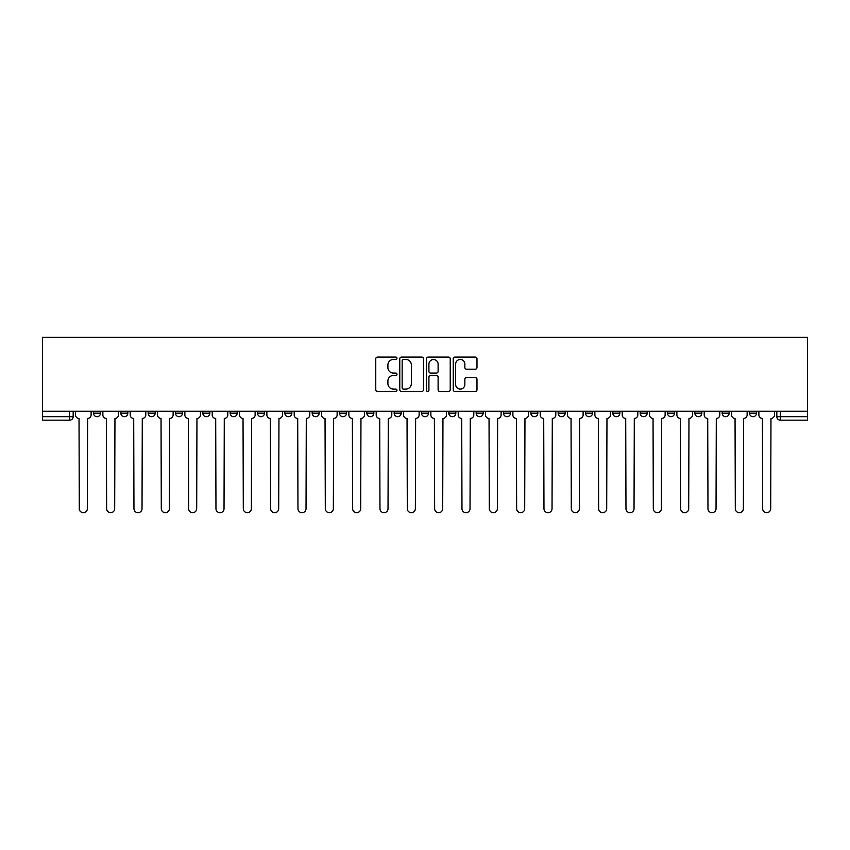 <?xml version="1.0" encoding="UTF-8"?>
<svg xmlns="http://www.w3.org/2000/svg" width="850" height="850" viewBox="0 0 850 850"><rect width="100%" height="100%" fill="white"/><g stroke="black" fill="none" stroke-linecap="round" stroke-linejoin="round"><path stroke-width="1.27" d="M396.971 358.275A1.201 1.201 0 0 0 395.76 357.074L377.485 357.074A1.721 1.721 0 0 0 375.764 358.796L375.764 389.757A1.721 1.721 0 0 0 377.485 391.478L395.76 391.478A1.201 1.201 0 0 0 396.971 390.267A1.201 1.201 0 0 0 395.76 389.066L393.401 389.066A5.504 5.504 0 0 1 387.897 383.562L387.897 380.981A5.504 5.504 0 0 1 393.401 375.477L395.76 375.477A1.201 1.201 0 0 0 396.971 374.276A1.201 1.201 0 0 0 395.76 373.076L393.401 373.076A5.504 5.504 0 0 1 387.897 367.572L387.897 364.99A5.504 5.504 0 0 1 393.401 359.486L395.76 359.486A1.201 1.201 0 0 0 396.971 358.275M749.498 413.174L749.498 411.241L749.498 413.174A3.506 3.506 0 0 0 753.004 416.681A3.506 3.506 0 0 1 749.498 413.174L756.511 413.174A3.506 3.506 0 0 1 753.004 416.681A3.506 3.506 0 0 0 756.511 413.174L756.511 411.241L756.511 413.174M667.505 413.174L667.505 411.241L667.505 413.174A3.506 3.506 0 0 0 671.001 416.681A3.506 3.506 0 0 1 667.505 413.174L674.507 413.174A3.506 3.506 0 0 1 671.001 416.681M640.167 413.174L640.167 411.241L640.167 413.174A3.506 3.506 0 0 0 643.673 416.681A3.506 3.506 0 0 1 640.167 413.174L647.179 413.174A3.506 3.506 0 0 1 643.673 416.681M558.163 411.241L558.163 413.174L565.176 413.174A3.506 3.506 0 0 1 561.669 416.681A3.506 3.506 0 0 1 558.163 413.174L558.163 411.241M530.836 411.241L530.836 413.174L537.837 413.174A3.506 3.506 0 0 1 534.331 416.681A3.506 3.506 0 0 1 530.836 413.174L530.836 411.241M394.166 411.241L394.166 413.174L401.168 413.174A3.506 3.506 0 0 1 397.662 416.681A3.506 3.506 0 0 1 394.166 413.174L394.166 411.241M312.163 411.241L312.163 413.174L319.164 413.174A3.506 3.506 0 0 1 315.669 416.681A3.506 3.506 0 0 1 312.163 413.174L312.163 411.241M257.497 411.241L257.497 413.174L264.499 413.174A3.506 3.506 0 0 1 260.993 416.681A3.506 3.506 0 0 1 257.497 413.174L257.497 411.241M230.159 411.241L230.159 413.174L237.171 413.174A3.506 3.506 0 0 1 233.665 416.681A3.506 3.506 0 0 1 230.159 413.174L230.159 411.241M175.493 413.174L175.493 411.241L175.493 413.174A3.506 3.506 0 0 0 178.999 416.681A3.506 3.506 0 0 1 175.493 413.174L182.495 413.174A3.506 3.506 0 0 1 178.999 416.681M120.828 413.174L120.828 411.241L120.828 413.174A3.506 3.506 0 0 0 124.323 416.681A3.506 3.506 0 0 1 120.828 413.174L127.829 413.174A3.506 3.506 0 0 1 124.323 416.681A3.506 3.506 0 0 0 127.829 413.174L127.829 411.241L127.829 413.174M475.267 369.197A1.721 1.721 0 0 0 476.988 367.476L476.988 358.796A1.721 1.721 0 0 0 475.267 357.074L454.973 357.074A1.721 1.721 0 0 0 453.252 358.796L453.252 389.757A1.721 1.721 0 0 0 454.973 391.478L475.267 391.478A1.721 1.721 0 0 0 476.988 389.757L476.988 379.259A1.721 1.721 0 0 0 475.267 377.538L466.576 377.538A1.721 1.721 0 0 0 464.854 379.259L464.854 384.466A4.601 4.601 0 0 1 460.254 389.066A4.601 4.601 0 0 1 455.653 384.466L455.653 364.087A4.601 4.601 0 0 1 460.254 359.486A4.601 4.601 0 0 1 464.854 364.087L464.854 367.476A1.721 1.721 0 0 0 466.576 369.197L475.267 369.197M807.5 411.241L42.5 411.241L42.5 337.301L807.5 337.301L807.5 420.176L780.343 420.176A3.506 3.506 0 0 1 776.836 416.681L807.5 416.681M423.491 358.796A1.721 1.721 0 0 0 421.77 357.074L401.476 357.074A1.721 1.721 0 0 0 399.766 358.796L399.766 389.757A1.721 1.721 0 0 0 401.476 391.478L421.77 391.478A1.721 1.721 0 0 0 423.491 389.757L423.491 358.796M428.23 357.074L448.524 357.074A1.721 1.721 0 0 1 450.234 358.796L450.234 389.757A1.721 1.721 0 0 1 448.524 391.478L439.832 391.478A1.721 1.721 0 0 1 438.111 389.757L438.111 377.198A1.721 1.721 0 0 0 436.39 375.477L430.631 375.477A1.721 1.721 0 0 0 428.91 377.198L428.91 390.267A1.201 1.201 0 0 1 427.709 391.478A1.201 1.201 0 0 1 426.509 390.267L426.509 358.796A1.721 1.721 0 0 1 428.23 357.074M776.836 411.241L776.836 416.681L776.836 411.241M73.164 411.241L73.164 416.681L73.164 411.241M69.657 411.241L69.657 420.176L42.5 420.176L42.5 416.681L73.164 416.681A3.506 3.506 0 0 1 69.657 420.176A3.506 3.506 0 0 0 73.164 416.681M42.5 411.241L42.5 416.681M729.173 411.241L729.173 413.174A3.506 3.506 0 0 1 725.677 416.681A3.506 3.506 0 0 1 722.171 413.174A3.506 3.506 0 0 0 725.677 416.681A3.506 3.506 0 0 0 729.173 413.174L729.173 411.241M722.171 411.241L722.171 413.174L729.173 413.174M701.845 411.241L701.845 413.174A3.506 3.506 0 0 1 698.339 416.681A3.506 3.506 0 0 1 694.832 413.174A3.506 3.506 0 0 0 698.339 416.681A3.506 3.506 0 0 0 701.845 413.174L694.832 413.174L694.832 411.241M674.507 411.241L674.507 413.174L674.507 411.241M647.179 411.241L647.179 413.174L647.179 411.241M612.829 411.241L612.829 413.174L619.841 413.174L619.841 411.241L619.841 413.174A3.506 3.506 0 0 1 616.335 416.681A3.506 3.506 0 0 1 612.829 413.174A3.506 3.506 0 0 0 616.335 416.681M592.503 413.174L592.503 411.241L592.503 413.174A3.506 3.506 0 0 1 589.008 416.681A3.506 3.506 0 0 1 585.501 413.174L592.503 413.174A3.506 3.506 0 0 1 589.008 416.681M585.501 411.241L585.501 413.174M565.176 411.241L565.176 413.174M537.837 411.241L537.837 413.174M510.51 411.241L510.51 413.174A3.506 3.506 0 0 1 507.004 416.681A3.506 3.506 0 0 1 503.498 413.174L510.51 413.174M503.498 411.241L503.498 413.174M483.172 411.241L483.172 413.174A3.506 3.506 0 0 1 479.666 416.681A3.506 3.506 0 0 1 476.159 413.174L483.172 413.174A3.506 3.506 0 0 1 479.666 416.681M476.159 411.241L476.159 413.174M455.834 411.241L455.834 413.174A3.506 3.506 0 0 1 452.338 416.681A3.506 3.506 0 0 1 448.832 413.174L455.834 413.174M448.832 411.241L448.832 413.174M428.506 411.241L428.506 413.174A3.506 3.506 0 0 1 425 416.681A3.506 3.506 0 0 1 421.494 413.174A3.506 3.506 0 0 0 425 416.681M421.494 411.241L421.494 413.174L428.506 413.174M401.168 411.241L401.168 413.174A3.506 3.506 0 0 1 397.662 416.681M373.841 411.241L373.841 413.174A3.506 3.506 0 0 1 370.334 416.681A3.506 3.506 0 0 1 366.828 413.174L373.841 413.174M366.828 411.241L366.828 413.174M346.502 411.241L346.502 413.174A3.506 3.506 0 0 1 342.996 416.681A3.506 3.506 0 0 1 339.49 413.174L346.502 413.174L346.502 411.241M339.49 411.241L339.49 413.174M319.164 411.241L319.164 413.174M291.837 411.241L291.837 413.174A3.506 3.506 0 0 1 288.331 416.681A3.506 3.506 0 0 1 284.824 413.174L291.837 413.174L291.837 411.241M284.824 411.241L284.824 413.174M264.499 413.174L264.499 411.241L264.499 413.174A3.506 3.506 0 0 1 260.993 416.681M237.171 413.174L237.171 411.241L237.171 413.174A3.506 3.506 0 0 1 233.665 416.681M209.833 411.241L209.833 413.174A3.506 3.506 0 0 1 206.327 416.681A3.506 3.506 0 0 1 202.821 413.174A3.506 3.506 0 0 0 206.327 416.681A3.506 3.506 0 0 0 209.833 413.174L209.833 411.241M202.821 411.241L202.821 413.174L209.833 413.174M182.495 411.241L182.495 413.174M155.167 411.241L155.167 413.174A3.506 3.506 0 0 1 151.661 416.681A3.506 3.506 0 0 1 148.155 413.174L155.167 413.174M148.155 411.241L148.155 413.174M100.502 411.241L100.502 413.174A3.506 3.506 0 0 1 96.996 416.681A3.506 3.506 0 0 1 93.489 413.174A3.506 3.506 0 0 0 96.996 416.681A3.506 3.506 0 0 0 100.502 413.174L100.502 411.241M93.489 411.241L93.489 413.174L100.502 413.174M403.368 359.486A1.201 1.201 0 0 0 402.167 360.687L402.167 387.866A1.201 1.201 0 0 0 403.368 389.066L405.864 389.066A5.504 5.504 0 0 0 411.368 383.562L411.368 364.99A5.504 5.504 0 0 0 405.864 359.486L403.368 359.486M438.111 364.172A4.601 4.601 0 0 0 433.511 359.571A4.601 4.601 0 0 0 428.91 364.172L428.91 371.354A1.721 1.721 0 0 0 430.631 373.076L436.39 373.076A1.721 1.721 0 0 0 438.111 371.354L438.111 364.172M75.533 411.241L75.533 414.928A3.506 3.506 0 0 0 79.029 418.434L79.294 508.661A4.027 4.027 0 0 0 83.321 512.699A4.027 4.027 0 0 0 87.359 508.661L87.614 418.434A3.506 3.506 0 0 0 91.12 414.928L91.12 411.241M102.861 411.241L102.861 414.928A3.506 3.506 0 0 0 106.367 418.434L106.632 508.661A4.027 4.027 0 0 0 110.659 512.699A4.027 4.027 0 0 0 114.686 508.661L114.952 418.434A3.506 3.506 0 0 0 118.458 414.928L118.458 411.241M130.199 411.241L130.199 414.928A3.506 3.506 0 0 0 133.705 418.434L133.96 508.661A4.027 4.027 0 0 0 137.998 512.699A4.027 4.027 0 0 0 142.024 508.661L142.29 418.434A3.506 3.506 0 0 0 145.786 414.928L145.786 411.241M157.526 411.241L157.526 414.928A3.506 3.506 0 0 0 161.032 418.434L161.298 508.661A4.027 4.027 0 0 0 165.325 512.699A4.027 4.027 0 0 0 169.363 508.661L169.617 418.434A3.506 3.506 0 0 0 173.124 414.928L173.124 411.241M184.864 411.241L184.864 414.928A3.506 3.506 0 0 0 188.371 418.434L188.636 508.661A4.027 4.027 0 0 0 192.663 512.699A4.027 4.027 0 0 0 196.69 508.661L196.956 418.434A3.506 3.506 0 0 0 200.462 414.928L200.462 411.241M212.202 411.241L212.202 414.928A3.506 3.506 0 0 0 215.698 418.434L215.964 508.661A4.027 4.027 0 0 0 219.991 512.699A4.027 4.027 0 0 0 224.028 508.661L224.283 418.434A3.506 3.506 0 0 0 227.789 414.928L227.789 411.241M239.53 411.241L239.53 414.928A3.506 3.506 0 0 0 243.036 418.434L243.302 508.661A4.027 4.027 0 0 0 247.329 512.699A4.027 4.027 0 0 0 251.356 508.661L251.621 418.434A3.506 3.506 0 0 0 255.127 414.928L255.127 411.241M266.868 411.241L266.868 414.928A3.506 3.506 0 0 0 270.374 418.434L270.629 508.661A4.027 4.027 0 0 0 274.667 512.699A4.027 4.027 0 0 0 278.694 508.661L278.959 418.434A3.506 3.506 0 0 0 282.466 414.928L282.466 411.241M294.196 411.241L294.196 414.928A3.506 3.506 0 0 0 297.702 418.434L297.967 508.661A4.027 4.027 0 0 0 301.994 512.699A4.027 4.027 0 0 0 306.032 508.661L306.287 418.434A3.506 3.506 0 0 0 309.793 414.928L309.793 411.241M321.534 411.241L321.534 414.928A3.506 3.506 0 0 0 325.04 418.434L325.306 508.661A4.027 4.027 0 0 0 329.332 512.699A4.027 4.027 0 0 0 333.359 508.661L333.625 418.434A3.506 3.506 0 0 0 337.131 414.928L337.131 411.241M348.872 411.241L348.872 414.928A3.506 3.506 0 0 0 352.368 418.434L352.633 508.661A4.027 4.027 0 0 0 356.66 512.699A4.027 4.027 0 0 0 360.697 508.661L360.963 418.434A3.506 3.506 0 0 0 364.459 414.928L364.459 411.241M376.199 411.241L376.199 414.928A3.506 3.506 0 0 0 379.706 418.434L379.971 508.661A4.027 4.027 0 0 0 383.998 512.699A4.027 4.027 0 0 0 388.025 508.661L388.291 418.434A3.506 3.506 0 0 0 391.797 414.928L391.797 411.241M403.538 411.241L403.538 414.928A3.506 3.506 0 0 0 407.044 418.434L407.299 508.661A4.027 4.027 0 0 0 411.336 512.699A4.027 4.027 0 0 0 415.363 508.661L415.629 418.434A3.506 3.506 0 0 0 419.135 414.928L419.135 411.241M430.865 411.241L430.865 414.928A3.506 3.506 0 0 0 434.371 418.434L434.637 508.661A4.027 4.027 0 0 0 438.664 512.699A4.027 4.027 0 0 0 442.701 508.661L442.956 418.434A3.506 3.506 0 0 0 446.462 414.928L446.462 411.241M458.203 411.241L458.203 414.928A3.506 3.506 0 0 0 461.709 418.434L461.975 508.661A4.027 4.027 0 0 0 466.002 512.699A4.027 4.027 0 0 0 470.029 508.661L470.294 418.434A3.506 3.506 0 0 0 473.801 414.928L473.801 411.241M485.541 411.241L485.541 414.928A3.506 3.506 0 0 0 489.037 418.434L489.303 508.661A4.027 4.027 0 0 0 493.34 512.699A4.027 4.027 0 0 0 497.367 508.661L497.632 418.434A3.506 3.506 0 0 0 501.128 414.928L501.128 411.241M512.869 411.241L512.869 414.928A3.506 3.506 0 0 0 516.375 418.434L516.641 508.661A4.027 4.027 0 0 0 520.668 512.699A4.027 4.027 0 0 0 524.694 508.661L524.96 418.434A3.506 3.506 0 0 0 528.466 414.928L528.466 411.241M540.207 411.241L540.207 414.928A3.506 3.506 0 0 0 543.713 418.434L543.968 508.661A4.027 4.027 0 0 0 548.006 512.699A4.027 4.027 0 0 0 552.032 508.661L552.298 418.434A3.506 3.506 0 0 0 555.804 414.928L555.804 411.241M567.534 411.241L567.534 414.928A3.506 3.506 0 0 0 571.041 418.434L571.306 508.661A4.027 4.027 0 0 0 575.333 512.699A4.027 4.027 0 0 0 579.371 508.661L579.626 418.434A3.506 3.506 0 0 0 583.132 414.928L583.132 411.241M594.872 411.241L594.872 414.928A3.506 3.506 0 0 0 598.379 418.434L598.644 508.661A4.027 4.027 0 0 0 602.671 512.699A4.027 4.027 0 0 0 606.698 508.661L606.964 418.434A3.506 3.506 0 0 0 610.47 414.928L610.47 411.241M622.211 411.241L622.211 414.928A3.506 3.506 0 0 0 625.717 418.434L625.972 508.661A4.027 4.027 0 0 0 630.009 512.699A4.027 4.027 0 0 0 634.036 508.661L634.302 418.434A3.506 3.506 0 0 0 637.798 414.928L637.798 411.241M649.538 411.241L649.538 414.928A3.506 3.506 0 0 0 653.044 418.434L653.31 508.661A4.027 4.027 0 0 0 657.337 512.699A4.027 4.027 0 0 0 661.364 508.661L661.629 418.434A3.506 3.506 0 0 0 665.136 414.928L665.136 411.241M676.876 411.241L676.876 414.928A3.506 3.506 0 0 0 680.383 418.434L680.638 508.661A4.027 4.027 0 0 0 684.675 512.699A4.027 4.027 0 0 0 688.702 508.661L688.968 418.434A3.506 3.506 0 0 0 692.474 414.928L692.474 411.241M704.214 411.241L704.214 414.928A3.506 3.506 0 0 0 707.71 418.434L707.976 508.661A4.027 4.027 0 0 0 712.003 512.699A4.027 4.027 0 0 0 716.04 508.661L716.295 418.434A3.506 3.506 0 0 0 719.801 414.928L719.801 411.241M731.542 411.241L731.542 414.928A3.506 3.506 0 0 0 735.048 418.434L735.314 508.661A4.027 4.027 0 0 0 739.341 512.699A4.027 4.027 0 0 0 743.367 508.661L743.633 418.434A3.506 3.506 0 0 0 747.139 414.928L747.139 411.241M758.88 411.241L758.88 414.928A3.506 3.506 0 0 0 762.386 418.434L762.641 508.661A4.027 4.027 0 0 0 766.679 512.699A4.027 4.027 0 0 0 770.706 508.661L770.971 418.434A3.506 3.506 0 0 0 774.467 414.928L774.467 411.241M780.343 411.241L780.343 420.176"/></g></svg>
